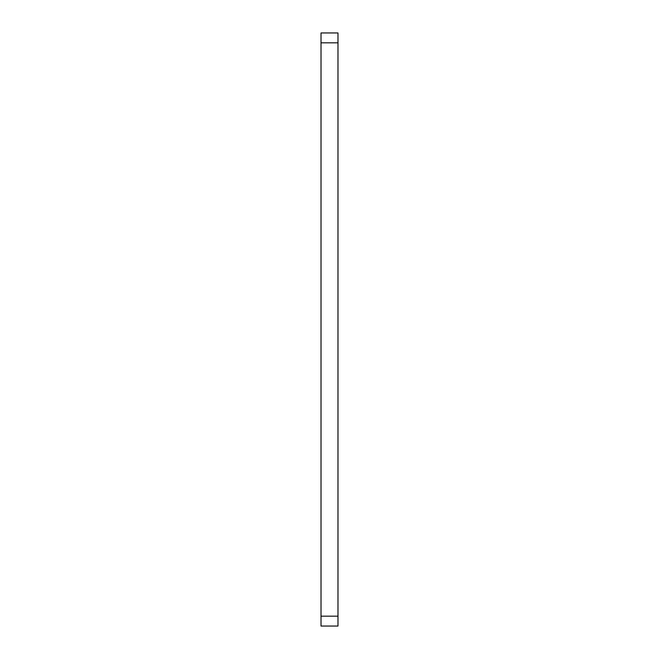<?xml version="1.0" encoding="UTF-8"?>
<svg xmlns="http://www.w3.org/2000/svg" width="659" height="659" viewBox="0 0 659 659"><rect width="100%" height="100%" fill="white"/><g stroke="black" fill="none" stroke-linecap="round" stroke-linejoin="round"><path stroke-width="0.99" d="M321.015 626.05L337.985 626.05L337.985 616.173L321.015 616.173L321.015 626.05M321.015 42.827L337.985 42.827L337.985 32.95L321.015 32.95L321.015 616.173M337.985 42.827L337.985 616.173"/></g></svg>
